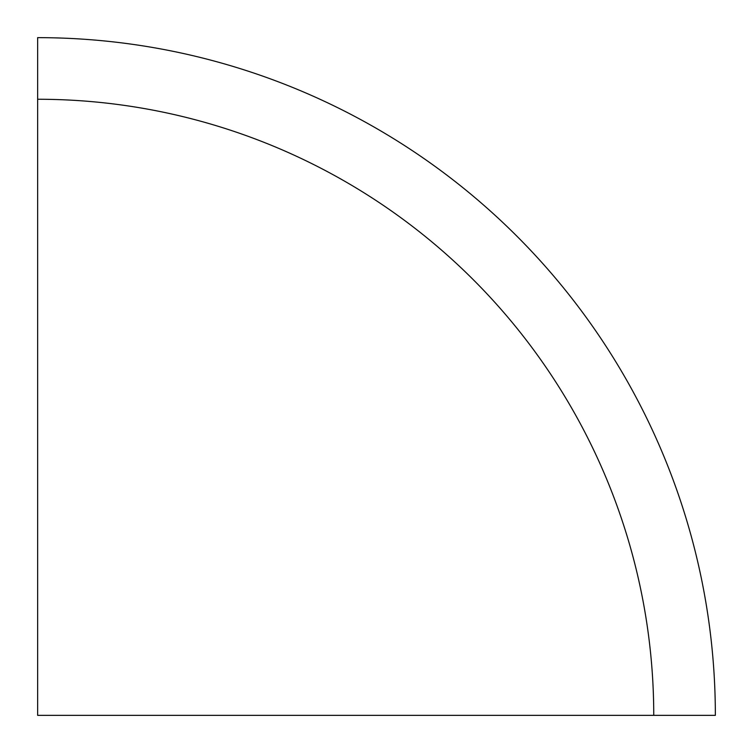 <?xml version="1.0" encoding="UTF-8"?>
<svg xmlns="http://www.w3.org/2000/svg" width="753" height="753" viewBox="0 0 753 753"><rect width="100%" height="100%" fill="white"/><g stroke="black" fill="none" stroke-linecap="round" stroke-linejoin="round"><path stroke-width="1.13" d="M37.65 99.255L37.65 715.35L715.35 715.35A677.7 677.7 0 0 0 37.65 37.65L37.65 99.255A616.095 616.095 0 0 1 653.745 715.35M37.65 715.35L715.35 715.35"/></g></svg>
